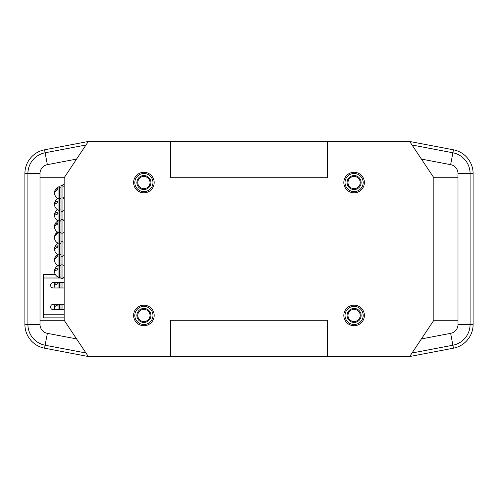 <?xml version="1.0" encoding="UTF-8"?>
<svg xmlns="http://www.w3.org/2000/svg" width="498" height="498" viewBox="0 0 498 498"><rect width="100%" height="100%" fill="white"/><g stroke="black" fill="none" stroke-linecap="round" stroke-linejoin="round"><path stroke-width="0.75" d="M421.414 159.086L450.634 164.657A9.064 9.064 0 0 1 457.998 173.553L457.998 177.724L433.839 177.724L409.673 141.482L453.46 149.817A24.159 24.159 0 0 1 473.1 173.553L473.1 324.447A24.159 24.159 0 0 1 453.46 348.183L409.673 356.518L88.327 356.518L44.54 348.183L45.106 345.22L85.98 353.001M409.673 141.482L88.327 141.482L64.161 177.724L40.002 177.724L40.002 320.276L64.161 320.276L64.161 177.724M327.528 356.518L327.528 320.276L170.472 320.276L170.472 356.518M409.673 356.518L433.839 320.276L457.998 320.276L457.998 324.447L473.1 324.447M433.839 177.724L433.839 320.276M170.472 141.482L170.472 177.724L327.528 177.724L327.528 141.482M64.161 320.276L88.327 356.518M154.162 182.554A10.271 10.271 0 0 0 138.761 173.665A10.271 10.271 0 0 0 138.761 191.45A10.271 10.271 0 0 0 154.162 182.554M154.162 315.446A10.271 10.271 0 0 0 138.761 306.55A10.271 10.271 0 0 0 138.761 324.335A10.271 10.271 0 0 0 154.162 315.446M364.374 315.446A10.271 10.271 0 0 0 348.967 306.55A10.271 10.271 0 0 0 348.967 324.335A10.271 10.271 0 0 0 364.374 315.446M364.374 182.554A10.271 10.271 0 0 0 348.967 173.665A10.271 10.271 0 0 0 348.967 191.45A10.271 10.271 0 0 0 364.374 182.554M40.002 320.276L40.002 324.447A9.064 9.064 0 0 0 47.366 333.343L44.54 348.183A24.159 24.159 0 0 1 24.9 324.447L27.913 324.447A21.146 21.146 0 0 0 45.106 345.22M76.586 338.914L47.366 333.343M457.998 324.447A9.064 9.064 0 0 1 450.634 333.343L421.414 338.914M24.9 324.447L24.9 173.553A24.159 24.159 0 0 1 44.54 149.817L88.327 141.482M40.002 177.724L40.002 173.553A9.064 9.064 0 0 1 47.366 164.657L76.586 159.086M457.998 177.724L457.998 320.276M64.161 219.973L62.953 219.973M64.161 220.048L62.953 220.048M64.161 220.097L62.953 220.097M64.161 197.588L62.953 197.588M64.161 197.662L62.953 197.662M64.161 197.718L62.953 197.718M64.161 255.094L62.953 255.094M64.161 255.219L62.953 255.219M64.161 184.546L62.953 184.546L62.953 184.067L64.161 184.067L62.953 184.073M62.953 264.102L61.024 264.102L61.024 278.6L62.953 278.6L62.953 184.546M62.953 184.129L64.161 184.136M64.161 184.16L62.953 184.16M64.161 184.241L62.953 184.241M64.161 184.515L62.953 184.515M354.676 308.455A7.009 7.009 0 0 0 347.766 318.44A7.009 7.009 0 0 0 359.867 319.436A7.009 7.009 0 0 0 354.676 308.455M354.601 309.364A6.107 6.107 0 0 0 348.588 318.054A6.107 6.107 0 0 0 359.12 318.919A6.107 6.107 0 0 0 354.601 309.364M354.676 175.57A7.009 7.009 0 0 0 347.766 185.549A7.009 7.009 0 0 0 359.867 186.545A7.009 7.009 0 0 0 354.676 175.57M354.601 176.473A6.107 6.107 0 0 0 348.588 185.163A6.107 6.107 0 0 0 359.12 186.028A6.107 6.107 0 0 0 354.601 176.473M144.47 308.455A7.009 7.009 0 0 0 137.56 318.44A7.009 7.009 0 0 0 149.661 319.436A7.009 7.009 0 0 0 144.47 308.455M144.395 309.364A6.107 6.107 0 0 0 138.376 318.054A6.107 6.107 0 0 0 148.914 318.919A6.107 6.107 0 0 0 144.395 309.364M144.47 175.57A7.009 7.009 0 0 0 137.56 185.549A7.009 7.009 0 0 0 149.661 186.545A7.009 7.009 0 0 0 144.47 175.57M144.395 176.473A6.107 6.107 0 0 0 138.376 185.163A6.107 6.107 0 0 0 148.914 186.028A6.107 6.107 0 0 0 144.395 176.473M64.161 281.918A0.604 0.604 0 0 1 63.557 282.522L53.292 282.522A2.72 2.72 0 0 0 50.572 285.242A2.72 2.72 0 0 0 53.292 287.962L63.557 287.962A0.604 0.604 0 0 1 64.161 288.566M64.161 317.861L43.625 317.861L43.625 277.996L61.024 277.996M64.161 303.668A0.604 0.604 0 0 1 63.557 304.272L53.292 304.272A2.72 2.72 0 0 0 50.572 306.986A2.72 2.72 0 0 0 53.292 309.706L63.557 309.706A0.604 0.604 0 0 1 64.161 310.31M43.625 277.996L43.625 274.367L55.266 274.367M61.024 264.102L61.024 185.573L62.953 185.573M58.938 264.133L58.938 277.392L59.573 277.392L59.573 186.781L58.938 186.781L58.938 264.133M54.649 259.875A6.256 4.432 0 0 1 54.649 258.506A6.256 4.432 0 0 1 57.276 255.542L57.276 256.906A6.256 4.432 0 0 0 54.575 260.554A6.256 4.432 180 0 0 54.649 261.245A6.331 6.331 0 0 0 58.16 265.608M57.276 255.542L57.276 256.906M55.085 215.173A6.256 2.272 0 0 1 54.581 214.134A6.256 2.272 0 0 1 57.276 212.403L57.276 214.202A6.256 2.272 0 0 0 54.575 216.076A6.256 2.272 180 0 0 54.581 216.213A6.331 6.331 0 0 0 58.16 220.913M57.276 212.403L57.276 214.202M54.606 237.521A6.256 5.136 0 0 1 54.73 235.828A6.256 5.136 0 0 1 57.276 232.74L57.276 233.842A6.256 5.136 0 0 0 54.575 238.075A6.256 5.136 180 0 0 54.73 239.221A6.331 6.331 0 0 0 58.16 243.261M57.276 232.74L57.276 233.842M54.662 192.826A6.256 4.245 0 0 1 54.637 191.506A6.256 4.245 0 0 1 57.276 188.618L57.276 190.037A6.256 4.245 0 0 0 54.575 193.535A6.256 4.245 180 0 0 54.637 194.139A6.331 6.331 0 0 0 58.16 198.565M57.276 188.618L57.276 190.037M62.953 309.706L62.953 304.272M61.024 309.706L61.024 304.272M58.938 304.272L58.938 309.706M57.276 305.23L57.276 304.272L57.276 305.23A6.256 3.144 0 0 0 54.575 307.826A6.256 3.144 180 0 0 54.599 308.106A6.331 6.331 0 0 0 55.11 309.706M54.799 306.986A6.256 3.144 0 0 1 54.599 305.872A6.256 3.144 0 0 1 55.813 304.272M59.573 304.272L59.573 309.706M54.861 249A6.256 2.864 0 0 1 54.593 247.911A6.256 2.864 0 0 1 57.276 245.782L57.276 247.5A6.256 2.864 0 0 0 54.575 249.859A6.256 2.864 180 0 0 54.593 250.089A6.331 6.331 0 0 0 58.938 255.038L59.573 255.038M57.276 245.782L57.276 247.5M54.867 271.348A6.256 2.839 0 0 1 54.593 270.265A6.256 2.839 0 0 1 57.276 268.148L57.276 269.872A6.256 2.839 0 0 0 54.575 272.213A6.256 2.839 180 0 0 54.593 272.437A6.331 6.331 0 0 0 58.938 277.392M57.276 268.148L57.276 269.872M62.953 287.962L62.953 282.522M61.024 287.962L61.024 282.522M58.938 282.522L58.938 287.962M57.276 284.022L57.276 282.522L57.276 284.022A6.256 2.558 0 0 0 54.575 286.126A6.256 2.558 180 0 0 54.587 286.3A6.331 6.331 0 0 0 55.11 287.962M54.954 285.242A6.256 2.558 0 0 1 54.587 284.184A6.256 2.558 0 0 1 56.473 282.522M59.573 282.522L59.573 287.962M54.712 226.652A6.256 3.691 0 0 1 54.612 225.451A6.256 3.691 0 0 1 57.276 222.83L57.276 224.393A6.256 3.691 0 0 0 54.575 227.43A6.256 3.691 180 0 0 54.612 227.847A6.331 6.331 0 0 0 58.938 232.691L59.573 232.691M57.276 222.83L57.276 224.393M54.886 204.298A6.256 2.77 0 0 1 54.593 203.221A6.256 2.77 0 0 1 57.276 201.155L57.276 202.891A6.256 2.77 0 0 0 54.575 205.17A6.256 2.77 180 0 0 54.593 205.381A6.331 6.331 0 0 0 58.938 210.343L59.573 210.343M57.276 201.155L57.276 202.891M40.002 173.553L24.931 173.553M453.46 348.183L452.894 345.22L412.02 353.001M450.634 333.343L452.894 345.22A21.146 21.146 0 0 0 470.087 324.447L470.087 173.553A21.146 21.146 0 0 0 452.894 152.78L412.02 144.999M450.634 164.657L453.46 149.817M44.54 149.817L45.106 152.78L85.98 144.999M47.366 164.657L45.106 152.78A21.146 21.146 0 0 0 27.913 173.553L27.913 324.447L40.002 324.447M64.161 219.992L62.953 219.992M64.161 220.222L62.953 220.222M64.161 220.39L62.953 220.39M64.161 220.465L62.953 220.465M64.161 197.613L62.953 197.613M64.161 197.843L62.953 197.843M64.161 198.005L62.953 198.005M64.161 198.079L62.953 198.079M64.161 255.15L62.953 255.15M64.161 255.188L62.953 255.188L64.161 255.206M64.161 184.092L62.953 184.092M64.161 184.353L62.953 184.353M457.998 173.553L473.1 173.553M24.9 173.553L27.913 173.553M345.07 314.705A9.064 9.064 0 0 1 359.263 307.994A9.064 9.064 0 0 1 357.975 323.638A9.064 9.064 0 0 1 345.07 314.705M345.07 181.814A9.064 9.064 0 0 1 359.263 175.109A9.064 9.064 0 0 1 357.975 190.746A9.064 9.064 0 0 1 345.07 181.814M134.865 314.705A9.064 9.064 0 0 1 149.058 307.994A9.064 9.064 0 0 1 147.769 323.638A9.064 9.064 0 0 1 134.865 314.705M134.865 181.814A9.064 9.064 0 0 1 149.058 175.109A9.064 9.064 0 0 1 147.769 190.746A9.064 9.064 0 0 1 134.865 181.814M62.953 277.996L64.161 277.996M43.625 314.238L64.161 314.238M61.024 265.49L59.573 265.49M57.587 254.434A6.331 6.331 0 0 0 54.649 258.506M61.024 220.788L59.573 220.788M57.587 209.739A6.331 6.331 0 0 0 54.587 214.134M61.024 243.142L59.573 243.142M57.587 232.087A6.331 6.331 0 0 0 54.73 235.828M61.024 187.204L59.573 187.204M61.024 198.441L59.573 198.441M58.938 186.781A6.331 6.331 0 0 0 54.637 191.512M55.11 304.272A6.331 6.331 0 0 0 54.599 305.872M62.953 241.754L61.024 241.754M62.953 256.246L61.024 256.246M61.024 243.385L59.573 243.385M61.024 254.615L59.573 254.615M59.573 242.962L58.938 242.962A6.331 6.331 0 0 0 54.593 247.911M61.024 265.733L59.573 265.733M61.024 276.969L59.573 276.969M59.573 265.31L58.938 265.31A6.331 6.331 0 0 0 54.593 270.265M55.11 282.522A6.331 6.331 0 0 0 54.587 284.184M62.953 219.4L61.024 219.4M62.953 233.898L61.024 233.898M61.024 221.031L59.573 221.031M61.024 232.267L59.573 232.267M59.573 220.608L58.938 220.608A6.331 6.331 0 0 0 54.612 225.457M62.953 197.052L61.024 197.052M62.953 211.55L61.024 211.55M61.024 198.683L59.573 198.683M61.024 209.919L59.573 209.919M59.573 198.26L58.938 198.26A6.331 6.331 0 0 0 54.593 203.221M64.161 265.31L62.953 265.31M64.161 277.392L62.953 277.392M64.161 242.962L62.953 242.962M64.161 255.038L62.953 255.038M64.161 220.608L62.953 220.608M64.161 232.691L62.953 232.691M64.161 186.781L62.953 186.781M64.161 198.26L62.953 198.26M64.161 210.343L62.953 210.343"/></g></svg>
